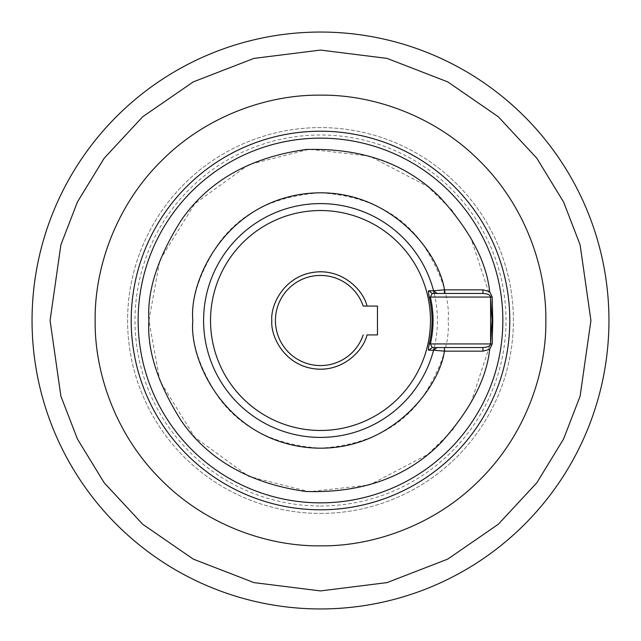 <?xml version="1.0" encoding="UTF-8"?>
<svg xmlns="http://www.w3.org/2000/svg" width="641" height="641" viewBox="0 0 641 641"><rect width="100%" height="100%" fill="white"/><g stroke="black" fill="none" stroke-linecap="round" stroke-linejoin="round"><path stroke-width="0.48" stroke-dasharray="3.21 2.4" d="M608.95 320.5A288.45 288.45 0 0 0 320.5 32.05A288.45 288.45 0 0 0 32.05 320.5A288.45 288.45 0 0 0 320.5 608.95A288.45 288.45 0 0 0 608.95 320.5A288.45 288.45 0 0 1 320.5 608.95A288.45 288.45 0 0 1 32.05 320.5M545.852 320.5C546.477 267.033 524.683 205.465 479.845 161.155C435.535 116.317 373.967 94.523 320.5 95.148C267.033 94.523 205.465 116.317 161.155 161.155C116.317 205.465 94.523 267.033 95.148 320.5C94.523 373.967 116.317 435.535 161.155 479.845C205.465 524.683 267.033 546.477 320.5 545.852C373.967 546.477 435.535 524.683 479.845 479.845C524.683 435.535 546.477 373.967 545.852 320.5M490.613 297.977L470.75 237.603L451.785 209.992L427.603 186.427L369.52 156.051L309.202 149.273L248.724 164.633L194.736 203.758L159.873 260.134L148.904 320.5L159.873 380.866L194.736 437.242L248.724 476.367L309.202 491.727L369.52 484.949L427.603 454.573L451.785 431.008L470.75 403.397L490.613 343.023M366.989 306.077L377.469 306.077L377.469 334.923L366.989 334.923C361.877 356.308 334.682 373.35 313.209 368.623C291.294 366.78 270.366 342.438 271.824 320.5C270.374 298.562 291.294 274.22 313.209 272.377C334.682 267.65 361.877 284.692 366.989 306.077L363.199 306.077A45.07 45.07 0 0 0 275.43 320.5A45.07 45.07 0 0 0 363.199 334.923A45.07 45.07 0 0 1 275.43 320.5M320.5 513.401A192.901 192.901 0 0 0 513.401 320.5A192.901 192.901 0 0 0 320.5 127.599A192.901 192.901 0 0 0 127.599 320.5A192.901 192.901 0 0 0 320.5 513.401A192.901 192.901 0 0 0 513.401 320.5A192.901 192.901 0 0 0 320.5 127.599A192.901 192.901 0 0 0 127.599 320.5A192.901 192.901 0 0 0 320.5 513.401M320.5 506.005A185.505 185.505 0 0 0 506.005 320.5A185.505 185.505 0 0 0 320.5 134.995A185.505 185.505 0 0 0 134.995 320.5A185.505 185.505 0 0 0 320.5 506.005M320.5 210.528A109.972 109.972 0 0 0 210.528 320.5A109.972 109.972 0 0 0 320.5 430.472A109.972 109.972 0 0 0 430.472 320.5A109.972 109.972 0 0 0 320.5 210.528M482.961 293.458L432.218 293.458M432.218 347.542L444.437 347.542M320.5 545.852C373.967 546.477 435.535 524.683 479.845 479.845C524.683 435.535 546.477 373.967 545.852 320.5C546.477 267.033 524.683 205.465 479.845 161.155C435.535 116.317 373.967 94.523 320.5 95.148C267.033 94.523 205.465 116.317 161.155 161.155C116.317 205.465 94.523 267.033 95.148 320.5C94.523 373.967 116.317 435.535 161.155 479.845C205.465 524.683 267.033 546.477 320.5 545.852M590.922 320.5L580.105 244.782L563.575 202.003L536.837 158.247L498.313 116.758L447.755 81.896L387.068 58.395L320.5 50.078L253.932 58.395L193.245 81.896L142.687 116.758L104.163 158.247L77.425 202.003L60.895 244.782L50.078 320.5L60.895 396.218L77.425 438.997L104.163 482.753L142.687 524.242L193.245 559.104L253.932 582.605L320.5 590.922L387.068 582.605L447.755 559.104L498.313 524.242L536.837 482.753L563.575 438.997L580.105 396.218L590.922 320.5M502.856 320.5A182.356 182.356 0 0 0 320.5 138.144A182.356 182.356 0 0 0 138.144 320.5A182.356 182.356 0 0 0 320.5 502.856A182.356 182.356 0 0 0 502.856 320.5M433.564 350.234A116.91 116.91 0 0 1 203.59 320.5A116.91 116.91 0 0 1 433.564 290.766M434.237 293.458A116.91 116.91 0 0 1 434.237 347.542M448.171 320.5C449.87 298.305 441.361 272.778 422.635 243.9C400.465 212.916 366.42 195.89 320.5 192.829C274.58 195.89 240.535 212.916 218.365 243.9C199.639 272.778 191.13 298.305 192.829 320.5C191.13 342.695 199.639 368.222 218.365 397.1C240.535 428.084 274.58 445.11 320.5 448.171C366.42 445.11 400.465 428.084 422.635 397.1C441.361 368.222 449.87 342.695 448.171 320.5"/><path stroke-width="0.96" d="M32.05 320.5A288.45 288.45 0 0 1 320.5 32.05A288.45 288.45 0 0 1 608.95 320.5A288.45 288.45 0 0 1 320.5 608.95A288.45 288.45 0 0 1 32.05 320.5A288.45 288.45 0 0 0 320.5 608.95A288.45 288.45 0 0 0 608.95 320.5M545.852 320.5C546.477 373.967 524.683 435.535 479.845 479.845C435.535 524.683 373.967 546.477 320.5 545.852C267.033 546.477 205.465 524.683 161.155 479.845C116.317 435.535 94.523 373.967 95.148 320.5C94.523 267.033 116.317 205.465 161.155 161.155C205.465 116.317 267.033 94.523 320.5 95.148C373.967 94.523 435.535 116.317 479.845 161.155C524.683 205.465 546.477 267.033 545.852 320.5M490.613 343.023L492.096 320.5L490.613 297.977M444.437 293.458L444.437 289.852L433.564 290.766A116.91 116.91 0 0 0 203.59 320.5A116.91 116.91 0 0 0 433.564 350.234L444.437 351.148L444.437 347.542L482.961 347.542L482.961 351.148L489.652 349.385L492.192 343.937L492.777 320.5L492.192 297.063L489.652 291.615C486.551 262.001 470.262 230.832 440.784 198.117C407.299 164.016 362.373 147.815 306.005 149.513C250.158 157.325 208.597 180.858 181.331 220.111C157.782 257.321 146.973 290.782 148.904 320.5C146.973 350.218 157.782 383.679 181.331 420.889C208.597 460.142 250.158 483.675 306.005 491.487C362.373 493.185 407.299 476.984 440.784 442.883C470.262 410.168 486.551 378.999 489.652 349.385M320.5 430.472A109.972 109.972 0 0 1 210.528 320.5A109.972 109.972 0 0 1 320.5 210.528A109.972 109.972 0 0 1 430.472 320.5A109.972 109.972 0 0 1 320.5 430.472M320.5 131.205A189.295 189.295 0 0 1 509.795 320.5A189.295 189.295 0 0 1 320.5 509.795A189.295 189.295 0 0 1 131.205 320.5A189.295 189.295 0 0 1 320.5 131.205M320.5 545.852C373.967 546.477 435.535 524.683 479.845 479.845C524.683 435.535 546.477 373.967 545.852 320.5C546.477 267.033 524.683 205.465 479.845 161.155C435.535 116.317 373.967 94.523 320.5 95.148C267.033 94.523 205.465 116.317 161.155 161.155C116.317 205.465 94.523 267.033 95.148 320.5C94.523 373.967 116.317 435.535 161.155 479.845C205.465 524.683 267.033 546.477 320.5 545.852M492.192 343.937L490.613 343.937C490.213 346.092 487.657 347.294 482.961 347.542L432.218 347.542L430.375 343.937L429.422 343.207C428.348 348.095 428.132 350.427 428.757 350.202L432.218 347.542M482.961 351.148L444.437 351.148C438.965 389.752 386.419 456.921 305.06 447.234C223.757 437.106 188.871 359.289 192.829 320.5C188.871 281.711 223.757 203.894 305.06 193.766C386.419 184.079 438.965 251.248 444.437 289.852L482.961 289.852L482.961 293.458C487.657 293.706 490.213 294.908 490.613 297.063L492.192 297.063M482.961 293.458L432.218 293.458L430.375 297.063L490.613 297.063L490.613 343.937L430.375 343.937C433.965 328.312 433.965 312.688 430.375 297.063L429.422 297.793C428.348 292.889 428.124 290.557 428.757 290.798L433.564 290.766A116.91 116.91 0 0 1 434.237 293.458M437.034 347.542L433.564 350.234L428.757 350.202M429.422 343.207C432.899 328.072 432.899 312.928 429.422 297.793M432.218 293.458L428.757 290.798M377.469 306.077L377.469 334.923L366.989 334.923C363.936 349.529 343.047 373.15 313.209 368.623C283.362 364.112 270.414 335.355 271.824 320.5C270.414 305.645 283.362 276.888 313.209 272.377C343.047 267.85 363.936 291.471 366.989 306.077L377.469 306.077M320.5 275.43A45.07 45.07 0 0 0 275.43 320.5A45.07 45.07 0 0 0 363.199 334.923A45.07 45.07 0 0 1 275.43 320.5A45.07 45.07 0 0 1 363.199 306.077L366.989 306.077M50.078 320.5L60.895 244.782L77.425 202.003L104.163 158.247L142.687 116.758L193.245 81.896L253.932 58.395L320.5 50.078L387.068 58.395L447.755 81.896L498.313 116.758L536.837 158.247L563.575 202.003L580.105 244.782L590.922 320.5L580.105 396.218L563.575 438.997L536.837 482.753L498.313 524.242L447.755 559.104L387.068 582.605L320.5 590.922L253.932 582.605L193.245 559.104L142.687 524.242L104.163 482.753L77.425 438.997L60.895 396.218L50.078 320.5M502.856 320.5A182.356 182.356 0 0 0 320.5 138.144A182.356 182.356 0 0 0 138.144 320.5A182.356 182.356 0 0 0 320.5 502.856A182.356 182.356 0 0 0 502.856 320.5M482.961 289.852L489.652 291.615M433.564 290.766L437.034 293.458M434.237 347.542A116.91 116.91 0 0 1 433.564 350.234"/></g></svg>
